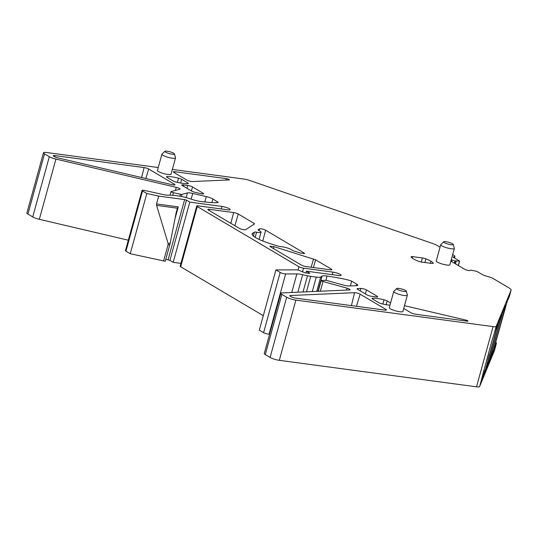 <?xml version="1.0" encoding="UTF-8"?>
<svg xmlns="http://www.w3.org/2000/svg" width="538" height="538" viewBox="0 0 538 538"><rect width="100%" height="100%" fill="white"/><g stroke="black" fill="none" stroke-linecap="round" stroke-linejoin="round"><path stroke-width="0.81" d="M350.379 285.92L351.691 281.166L356.761 284.165A6.92 1.332 15.4 0 1 357.783 285.248A6.92 1.332 15.4 0 1 356.667 285.644L349.054 285.981A6.92 1.332 15.4 0 1 342.988 284.985L327.736 280.708A2.078 0.397 15.4 0 0 325.994 280.406L321.583 280.412A2.078 0.397 15.4 0 0 321.166 280.533A2.078 0.397 15.4 0 0 323.015 281.461L347.05 288.193A3.457 0.666 15.4 0 1 350.13 289.733A3.457 0.666 15.4 0 1 349.572 289.935L281.966 292.914A6.92 1.332 15.4 0 0 280.843 293.311L264.259 353.527A6.92 1.332 15.4 0 0 265.274 354.603L270.089 357.454A6.92 1.332 15.4 0 0 279.303 360.319L476.5 386.829A6.92 1.332 15.4 0 0 479.6 386.587L491.846 341.105L495.686 328.886L496.13 327.723L496.244 328.395M167.089 151.171A4.983 0.962 15.4 0 0 164.91 151.265A4.983 0.962 15.4 0 0 166.988 152.805A4.983 0.962 15.4 0 0 172.214 154.204A4.983 0.962 15.4 0 0 174.453 153.895A4.983 0.962 15.4 0 0 167.089 151.171M404.058 291.462A4.983 0.962 15.4 0 0 406.291 291.152A4.983 0.962 15.4 0 0 398.927 288.422A4.983 0.962 15.4 0 0 396.748 288.523A4.983 0.962 15.4 0 0 398.826 290.063A4.983 0.962 15.4 0 0 404.058 291.462M451.026 244.729A4.983 0.962 15.4 0 0 453.258 244.42A4.983 0.962 15.4 0 0 445.894 241.696A4.983 0.962 15.4 0 0 443.715 241.791A4.983 0.962 15.4 0 0 445.794 243.331A4.983 0.962 15.4 0 0 451.026 244.729M130.236 253.714L146.827 193.492L142.543 190.963L125.959 251.179L130.236 253.714L165.28 261.273L170.116 243.506L176.256 212.288L177.453 208.199L156.585 205.395L168.051 243.23L170.116 243.506M163.586 261.044L168.091 244.682L168.051 243.23M146.827 193.492L158.697 196.108L156.538 203.942L178.266 206.861L177.453 208.199M156.538 203.942L156.585 205.395M507.771 299.451L495.377 343.452L493.185 352.276L495.632 345.45L494.886 345.261M495.632 345.45L496.13 344.468L495.162 344.239M508.074 299.653L509.298 296.646M496.258 328.375L497.892 324.401L485 371.193L483.649 370.87M483.03 373.15L484.213 373.433L485 371.193M484.563 372.256L483.339 371.973M484.213 373.433L483.588 374.952L483.716 374.414L482.788 374.186M482.041 377.73L481.416 380.951L483.716 374.414M485.222 371.583L496.043 331.509L499.661 319.236L500.105 318.066L500.219 318.745M500.232 318.725L501.86 314.743L488.975 361.536L487.845 361.274M487.22 363.547L488.188 363.775L488.975 361.536M488.538 362.605L487.542 362.37M488.188 363.775L487.556 365.302L487.69 364.757L486.937 364.576M485.236 371.59L487.69 364.757M489.23 361.603L500.017 321.852L503.629 309.579L505.834 305.086L492.949 351.886L491.819 351.617M491.194 353.896L492.156 354.125L492.949 351.886M492.505 352.948L491.517 352.72M492.156 354.125L491.53 355.645L491.665 355.107L490.912 354.919M489.365 361.637L491.665 355.107M495.713 342.249A13.84 2.663 -164.6 0 1 496.426 343.284L495.485 343.062M496.426 343.284L494.516 350.339A13.84 2.663 15.4 0 0 494.523 350.278M174.453 153.895L175.516 157.802A7.055 1.358 -164.6 0 1 175.516 157.964A7.055 1.358 -164.6 0 1 172.348 158.239A7.055 1.358 -164.6 0 1 165.267 156.39A7.055 1.358 -164.6 0 1 161.911 154.211A7.055 1.358 -164.6 0 1 161.999 154.076L164.91 151.265M396.748 288.523L393.836 291.334A7.055 1.358 15.4 0 0 393.749 291.468A7.055 1.358 15.4 0 0 397.105 293.647A7.055 1.358 15.4 0 0 404.186 295.496A7.055 1.358 15.4 0 0 407.36 295.221A7.055 1.358 15.4 0 0 407.353 295.059L406.291 291.152M443.715 241.791L440.804 244.602A7.055 1.358 15.4 0 0 440.723 244.736A7.055 1.358 15.4 0 0 444.072 246.915A7.055 1.358 15.4 0 0 451.153 248.764A7.055 1.358 15.4 0 0 454.328 248.489A7.055 1.358 15.4 0 0 454.321 248.327L453.258 244.42M298.025 270.036L298.933 266.74L197.258 206.545A3.457 0.666 -164.6 0 1 196.747 206.007A3.457 0.666 -164.6 0 1 198.3 205.866L227.688 209.82A5.535 1.063 -164.6 0 0 230.177 209.605A5.535 1.063 -164.6 0 0 227.54 207.897A5.535 1.063 -164.6 0 0 221.986 206.444L189.779 202.113L186.484 200.163L169.894 260.385L173.189 262.336L189.779 202.113M263.297 315.678L180.667 266.761A3.457 0.666 -164.6 0 1 180.163 266.223L196.747 206.007M172.362 169.423L243.795 179.026A6.92 1.332 -164.6 0 1 249.773 180.486L431.597 243.122A13.84 2.663 -164.6 0 1 438.073 245.933L440.064 247.117M175.422 190.405L176.269 187.332L55.925 159.087A6.92 1.332 -164.6 0 1 49.314 156.713L44.506 153.868A6.92 1.332 -164.6 0 1 43.484 152.785A6.92 1.332 -164.6 0 1 46.598 152.516L158.246 167.526M55.925 159.087L39.335 219.309A6.92 1.332 -164.6 0 1 32.731 216.928L27.922 214.084A6.92 1.332 -164.6 0 1 26.9 213.008L43.484 152.785M39.335 219.309L128.326 240.197M176.269 187.332A3.457 0.666 -164.6 0 1 180.082 189.06A3.457 0.666 -164.6 0 1 179.86 189.215L171.151 191.548A2.078 0.397 -164.6 0 0 171.017 191.642L170.042 195.193M186.161 197.587L187.453 192.9L181.925 194.386A2.078 0.397 -164.6 0 1 180.479 194.258L173.444 192.712A2.078 0.397 -164.6 0 1 171.017 191.642M187.453 192.9A6.92 1.332 -164.6 0 1 192.725 193.431L206.283 196.612A6.92 1.332 -164.6 0 1 212.887 198.986L218.26 202.342M217.803 202.584L217.964 201.992C219.141 203.082 213.573 202.934 201.252 201.562A10.377 1.997 -164.6 0 1 193.196 199.766L187.083 197.863A10.377 1.997 -164.6 0 0 179.524 196.135L173.969 195.388A10.377 1.997 -164.6 0 0 171.393 195.186L168.36 195.193A10.377 1.997 -164.6 0 1 162.557 194.413L144.661 190.479A3.457 0.666 -164.6 0 0 142.039 190.425L125.448 250.641A3.457 0.666 -164.6 0 0 125.959 251.179M142.543 190.963A3.457 0.666 -164.6 0 1 142.039 190.425M165.765 259.504L168.051 259.814L184.642 199.591L158.697 196.108M168.051 259.814L169.894 260.385M184.642 199.591L186.484 200.163M180.943 263.378L173.189 262.336M305.92 272.934L306.411 271.165L338.617 275.496A5.535 1.063 15.4 0 0 341.105 275.281A5.535 1.063 15.4 0 0 338.476 273.573A5.535 1.063 15.4 0 0 332.921 272.12L303.54 268.173A3.457 0.666 15.4 0 1 298.933 266.74M306.411 271.165L309.706 273.116L309.289 273.385L305.066 272.82L298.496 270.103L296.801 269.874L275.9 269.908L259.316 330.13L263.593 332.666A3.457 0.666 15.4 0 0 269.061 334.165L269.592 334.165M263.593 332.666L280.177 272.443L275.9 269.908M280.177 272.443A3.457 0.666 15.4 0 0 285.644 273.943L296.862 273.923A10.377 1.997 15.4 0 1 302.659 274.703L307.501 275.765A10.377 1.997 15.4 0 0 310.722 276.35L316.277 277.097A10.377 1.997 15.4 0 0 320.709 276.976L322.094 276.081A10.377 1.997 15.4 0 1 327.037 276.034C340.601 278.139 348.819 279.847 351.691 281.166M280.843 293.311A6.92 1.332 15.4 0 0 281.865 294.387L286.673 297.232A6.92 1.332 15.4 0 0 295.887 300.103L493.09 326.613A6.92 1.332 15.4 0 0 496.184 326.371L511.08 290.177A13.84 2.663 15.4 0 0 511.1 290.116A13.84 2.663 15.4 0 0 509.062 287.964L493.232 278.59A6.92 1.332 15.4 0 0 488.087 276.593L483.971 275.436L476.681 271.3L470.689 270.11L469.903 270.527A2.421 0.464 -164.6 0 1 468.867 270.553L468.672 270.527A2.421 0.464 -164.6 0 1 466.903 270.123L466.029 269.854A2.421 0.464 -164.6 0 1 464.57 269.256L450.844 261.125M479.6 386.587L494.489 350.399A13.84 2.663 15.4 0 0 494.516 350.339M192.402 181.548A3.457 0.666 -164.6 0 1 186.8 180.055L173.861 172.395A3.457 0.666 -164.6 0 1 173.35 171.857A3.457 0.666 -164.6 0 1 174.911 171.723L226.33 178.636A2.078 0.397 -164.6 0 1 228.415 179.181A2.078 0.397 -164.6 0 1 229.403 179.82A2.078 0.397 -164.6 0 1 229.067 179.934L192.402 181.548M403.708 308.469L411.045 312.813A3.457 0.666 15.4 0 0 415.652 314.246L467.078 321.159A2.078 0.397 15.4 0 0 468.006 321.078A2.078 0.397 15.4 0 0 465.72 320.043L404.482 305.671M255.173 237.332L256.552 232.194A3.457 0.666 15.4 0 0 254.407 232.127L252.699 233.23A24.217 4.66 15.4 0 0 252.154 233.909A24.217 4.66 15.4 0 0 270.332 243.66L277.843 246.001A3.457 0.666 15.4 0 0 280.944 246.639A6.92 1.332 15.4 0 1 291.966 250.069A3.457 0.666 15.4 0 0 294.373 251.152L300.466 253.048L304.542 253.492L304.031 252.947L265.617 230.21L262.766 241.004M256.552 232.194A6.92 1.332 15.4 0 0 260.997 232.14A6.92 1.332 15.4 0 0 259.054 230.58A3.457 0.666 15.4 0 1 258.079 229.807A3.457 0.666 15.4 0 1 258.159 229.706L259.538 228.811C261.112 228.61 263.136 229.074 265.617 230.21M254.541 223.889L245.483 229.787C243.909 229.988 241.885 229.524 239.403 228.388L208.314 209.988A3.457 0.666 -164.6 0 1 207.803 209.45A3.457 0.666 -164.6 0 1 209.356 209.309L233.653 212.577A3.457 0.666 -164.6 0 1 238.26 214.01L254.037 223.351L253.701 224.481M254.467 223.983L254.037 223.351M315.611 259.807L331.388 269.148A3.457 0.666 15.4 0 1 331.899 269.686A3.457 0.666 15.4 0 1 330.345 269.82L306.048 266.552A3.457 0.666 15.4 0 1 301.441 265.12L270.352 246.713L269.834 246.175L273.916 246.619L315.611 259.807L313.398 267.541M366.499 289.928A3.457 0.666 15.4 0 0 360.897 288.435L357.642 288.576A3.457 0.666 15.4 0 0 357.084 288.778A3.457 0.666 15.4 0 0 357.595 289.316L366.997 294.885A3.457 0.666 15.4 0 0 371.953 296.357A22.139 4.257 15.4 0 1 375.813 296.855A3.457 0.666 15.4 0 0 377.622 296.754A3.457 0.666 15.4 0 0 377.111 296.216L366.499 289.928L365.342 293.903M356.438 306.283L360.151 294.185L385.901 309.431A3.457 0.666 15.4 0 1 386.405 309.975A3.457 0.666 15.4 0 1 384.852 310.103L295.57 298.106A3.457 0.666 15.4 0 1 290.964 296.667L290.264 296.256A3.457 0.666 15.4 0 1 289.753 295.725A3.457 0.666 15.4 0 1 290.312 295.517L354.549 292.692L351.408 305.611M360.151 294.185A3.457 0.666 15.4 0 0 354.549 292.692M144.11 167.58A3.457 0.666 -164.6 0 1 148.717 169.013L174.467 184.258A3.457 0.666 -164.6 0 1 174.978 184.803A3.457 0.666 -164.6 0 1 172.12 184.689L57.781 157.856A3.457 0.666 -164.6 0 1 54.479 156.666L53.78 156.255A3.457 0.666 -164.6 0 1 53.269 155.717A3.457 0.666 -164.6 0 1 54.822 155.576L144.11 167.58L141.588 177.52M175.516 157.964L171.044 174.198A7.055 1.358 -164.6 0 1 167.876 174.473A7.055 1.358 -164.6 0 1 160.795 172.624A7.055 1.358 -164.6 0 1 157.439 170.452L161.911 154.211M393.749 291.468L389.277 307.702A7.055 1.358 15.4 0 0 392.632 309.881A7.055 1.358 15.4 0 0 399.714 311.731A7.055 1.358 15.4 0 0 402.888 311.455L407.36 295.221M187.688 185.476A3.457 0.666 -164.6 0 1 192.537 186.942L203.156 193.229A3.457 0.666 -164.6 0 1 203.66 193.767A3.457 0.666 -164.6 0 1 200.802 193.653L195.018 192.295A3.457 0.666 -164.6 0 1 191.71 191.111L182.308 185.536A3.457 0.666 -164.6 0 1 181.797 185.005A3.457 0.666 -164.6 0 1 183.727 184.924A22.139 4.257 -164.6 0 0 187.688 185.476L186.948 188.287M454.314 263.183L454.946 260.876L459.654 261.085L452.989 257.097L454.482 256.693A6.92 1.332 15.4 0 0 454.919 256.384A6.92 1.332 15.4 0 0 453.904 255.308L452.653 254.568M454.946 260.876L452.115 259.995A2.421 0.464 15.4 0 0 451.221 259.753M440.723 244.736L436.251 260.977A7.055 1.358 15.4 0 0 437.286 262.073A7.055 1.358 15.4 0 0 446.681 264.999A7.055 1.358 15.4 0 0 449.855 264.723L454.328 248.489M433.191 263.19A15.918 3.06 15.4 0 0 430.904 261.212A15.918 3.06 15.4 0 0 425.908 258.879A3.484 0.672 15.4 0 0 422.384 257.951L412.639 256.639A3.484 0.672 15.4 0 0 411.086 256.781A3.484 0.672 15.4 0 0 411.099 256.888A15.918 3.06 15.4 0 0 413.386 258.859A15.918 3.06 15.4 0 0 418.376 261.199A3.484 0.672 15.4 0 0 421.9 262.12L431.644 263.432A3.484 0.672 15.4 0 0 433.198 263.297A3.484 0.672 15.4 0 0 433.191 263.19L433.137 263.385M187.863 183.666A3.484 0.672 15.4 0 0 188.34 183.471A3.484 0.672 15.4 0 0 187.836 182.933L181.696 179.295A3.484 0.672 15.4 0 0 178.529 178.139A15.911 3.06 15.4 0 0 166.975 176.585A3.484 0.672 15.4 0 0 166.498 176.78A3.484 0.672 15.4 0 0 167.002 177.318L173.142 180.956A3.484 0.672 15.4 0 0 176.309 182.113A15.911 3.06 15.4 0 0 187.863 183.666M390.588 302.961L387.178 300.95A3.484 0.672 15.4 0 0 384.018 299.794A15.911 3.06 15.4 0 0 372.464 298.24A3.484 0.672 15.4 0 0 371.987 298.435A3.484 0.672 15.4 0 0 372.491 298.973L378.631 302.612A3.484 0.672 15.4 0 0 381.798 303.762A15.911 3.06 15.4 0 0 389.963 305.221M168.091 244.682L169.786 244.904M486.897 360.09L488.524 354.179M494.536 346.553L495.121 346.701M494.873 347.447L494.335 347.313M482.512 375.49L483.198 375.665M482.949 376.412L482.364 376.264M486.594 365.86L487.172 366.008M486.924 366.755L486.392 366.627M490.569 356.21L491.147 356.351M490.898 357.104L490.367 356.97M178.266 206.861L174.964 218.845M197.258 206.545L180.667 266.761M44.506 153.868L27.922 214.084M32.731 216.928L49.314 156.713M173.444 192.712L172.745 195.254M179.948 196.195L180.479 194.258M181.925 194.386L181.36 196.431M211.898 202.57L212.887 198.986M221.293 208.959L221.986 206.444M332.228 274.636L332.921 272.12M269.061 334.165L285.644 273.943M291.751 292.477L296.862 273.923M297.837 292.215L302.659 274.703M303.035 291.986L307.501 275.765M306.458 291.831L310.722 276.35M312.289 291.576L316.277 277.097M316.741 291.381L320.709 276.976M317.891 291.327L322.094 276.081M325.833 280.406L327.037 276.034M356.358 285.658L356.761 284.165M320.325 291.219L323.015 281.461M346.533 290.069L347.05 288.193M265.274 354.603L281.865 294.387M270.089 357.454L286.673 297.232M279.303 360.319L295.887 300.103M476.5 386.829L493.09 326.613M493.743 335.235L496.184 326.371M509.271 296.761L511.08 290.177M494.489 350.399L496.117 344.508M174.615 172.839L174.911 171.723M226.33 178.636L225.953 180.075M192.725 193.431L191.158 199.134M204.81 201.958L206.283 196.612M465.478 320.944L465.72 320.043M304.031 252.947L303.795 253.687M252.302 234.783L252.699 233.23M254.407 232.127L253.398 236.054M259.538 228.811L259.067 230.594M209.06 210.425L209.356 209.309M233.653 212.577L230.815 223.31M234.857 225.704L238.26 214.01M313.526 258.946L311.152 267.238M331.388 269.148L331.173 269.888M273.916 246.619L273.459 248.556M360.258 290.89L360.897 288.435M377.111 296.216L376.896 296.956M357.474 289.236L357.642 288.576M290.15 296.189L290.312 295.517M385.901 309.431L385.672 310.17M145.805 178.508L148.717 169.013M174.467 184.258L174.238 184.998M54.54 156.699L54.822 155.576M191.38 190.909L192.537 186.942M203.156 193.229L202.94 193.969M183.391 186.182L183.727 184.924M458.289 265.53L459.499 261.125M455.478 263.869L456.251 261.071M455.41 263.828L456.17 261.065M454.543 263.317L455.202 260.937M451.664 261.616L452.115 259.995M454.482 256.693L454.18 257.796M430.339 263.257L430.904 261.212M412.236 258.106L412.639 256.639M422.384 257.951L421.267 262.019M424.899 262.524L425.908 258.879M187.634 183.68L187.836 182.933M166.807 177.197L166.975 176.585M177.365 182.362L178.529 178.139M180.667 183.034L181.696 179.295M372.296 298.846L372.464 298.24M382.854 304.017L384.018 299.794M386.15 304.69L387.178 300.95M302.504 271.925L303.54 268.173M508.054 299.713L507.704 299.639M496.13 328.678L495.787 328.604M500.105 319.021L499.762 318.947M504.079 309.37L503.729 309.296M318.2 291.314L321.166 280.533M509.291 296.7L511.1 290.116M260.997 232.14L259.128 239.437M458.41 265.604L459.654 261.085M454.482 257.978L454.919 256.384"/></g></svg>
